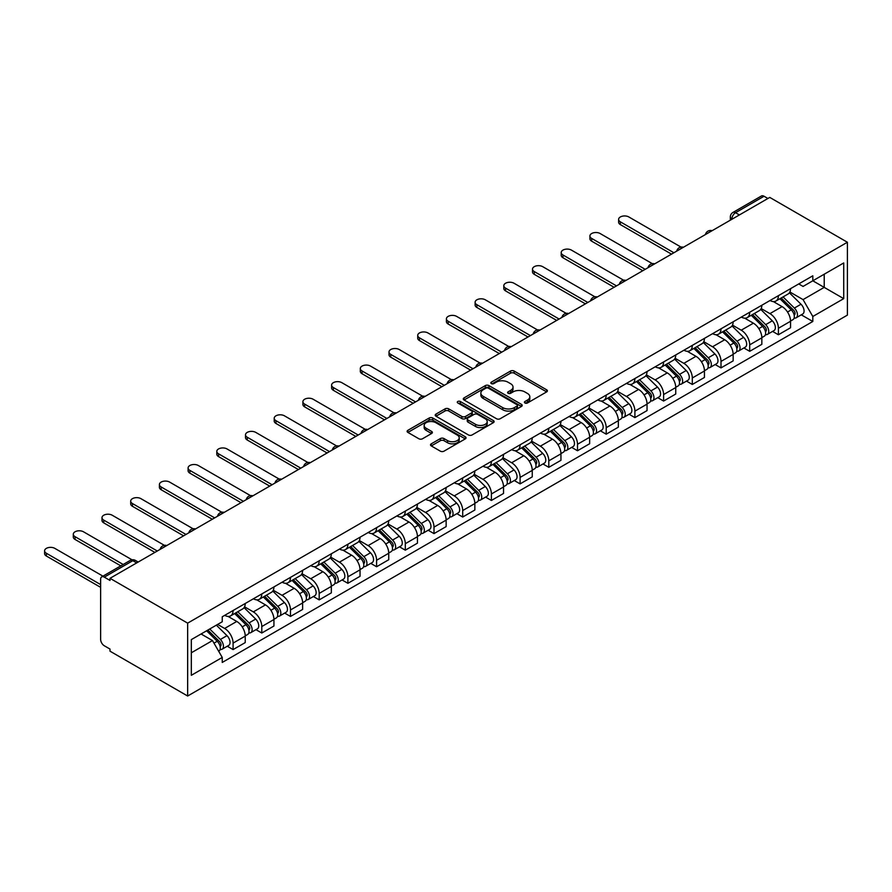 <?xml version="1.0" encoding="UTF-8"?>
<svg xmlns="http://www.w3.org/2000/svg" width="892" height="892" viewBox="0 0 892 892"><rect width="100%" height="100%" fill="white"/><g stroke="black" fill="none" stroke-linecap="round" stroke-linejoin="round"><path stroke-width="1.34" d="M524.931 402.983A1.784 1.037 0 0 0 527.462 402.983L546.651 391.9A2.553 1.472 0 0 0 547.398 390.863A2.553 1.472 0 0 0 546.651 389.815L514.149 371.05A2.553 1.472 0 0 0 510.536 371.05L491.347 382.133A1.784 1.037 0 0 0 490.823 382.858A1.784 1.037 0 0 0 491.347 383.593A1.784 1.037 0 0 0 493.878 383.593L496.353 382.155A8.173 4.716 0 0 1 507.916 382.155L510.625 383.716A8.173 4.716 0 0 1 513.023 387.05A8.173 4.716 0 0 1 510.625 390.395L508.139 391.822A1.784 1.037 0 0 0 507.615 392.558A1.784 1.037 0 0 0 508.139 393.283A1.784 1.037 0 0 0 510.67 393.283L513.156 391.856A8.173 4.716 0 0 1 524.708 391.856L527.417 393.417A8.173 4.716 0 0 1 529.815 396.75A8.173 4.716 0 0 1 527.417 400.084L524.931 401.523A1.784 1.037 0 0 0 524.407 402.247A1.784 1.037 0 0 0 524.931 402.983L524.931 401.523M431.26 443.826A2.553 1.472 0 0 0 430.513 444.863A2.553 1.472 0 0 0 431.26 445.911L440.38 451.174A2.553 1.472 0 0 0 443.982 451.174L465.301 438.875A2.553 1.472 0 0 0 466.048 437.827A2.553 1.472 0 0 0 465.301 436.79L432.787 418.025A2.553 1.472 0 0 0 429.175 418.025L407.867 430.323A2.553 1.472 0 0 0 407.12 431.371A2.553 1.472 0 0 0 407.867 432.408L418.883 438.764A2.553 1.472 0 0 0 422.496 438.764L431.617 433.501A2.553 1.472 0 0 0 432.364 432.464A2.553 1.472 0 0 0 431.617 431.416L426.153 428.26A6.835 3.947 0 0 1 424.157 425.473A6.835 3.947 0 0 1 428.372 421.827A6.835 3.947 0 0 1 435.82 422.685L457.217 435.04A6.835 3.947 0 0 1 459.213 437.827A6.835 3.947 0 0 1 454.998 441.473A6.835 3.947 0 0 1 447.55 440.615L443.982 438.563A2.553 1.472 0 0 0 440.38 438.563L431.26 443.826L431.26 445.911M187.655 623.14L110.006 578.317L769.763 197.411L847.4 242.245L187.655 623.14L187.655 696.016L847.4 315.11L847.4 242.245M496.543 418.749A2.553 1.472 0 0 0 500.144 418.749L521.463 406.451A2.553 1.472 0 0 0 522.21 405.403A2.553 1.472 0 0 0 521.463 404.366L488.95 385.6A2.553 1.472 0 0 0 485.337 385.6L464.03 397.899A2.553 1.472 0 0 0 463.282 398.936A2.553 1.472 0 0 0 464.03 399.984L496.543 418.749M458.521 403.362A1.784 1.037 0 0 1 460.328 403.619L460.328 401.5L493.376 420.578A2.553 1.472 0 0 1 494.123 421.615A2.553 1.472 0 0 1 493.376 422.663L472.069 434.962A2.553 1.472 0 0 1 468.456 434.962L435.954 416.196L435.954 414.111A2.553 1.472 0 0 0 435.207 415.148A2.553 1.472 0 0 0 435.954 416.196M435.954 414.111L445.075 408.848A2.553 1.472 0 0 1 448.687 408.848L461.866 416.452A2.553 1.472 0 0 0 465.479 416.452L471.522 412.963A2.553 1.472 0 0 0 472.269 411.926A2.553 1.472 0 0 0 471.522 410.877L457.797 402.95A1.784 1.037 0 0 1 457.273 402.225A1.784 1.037 0 0 1 458.377 401.266A1.784 1.037 0 0 1 460.328 401.5M110.006 578.317L110.006 580.447L104.308 577.146A5.207 2.999 -120 0 0 101.699 576.89A5.207 2.999 -120 0 0 100.629 579.276L100.629 639.397A5.207 2.999 -120 0 0 104.308 645.775L110.006 649.064L110.006 651.182L187.655 696.016M739.401 214.939L735.543 212.709A5.207 2.999 60 0 0 732.934 212.452L761.456 195.984A5.207 2.999 60 0 1 764.054 196.251L735.543 212.709A5.207 2.999 120 0 0 731.864 219.086L731.864 219.298M767.923 198.481L764.054 196.251M778.404 295.665A11.964 6.913 60 0 1 775.928 301.039L788.071 294.025A11.964 6.913 -120 0 0 790.546 288.662M761.177 308.554L769.941 313.616A11.964 6.913 60 0 1 778.404 328.278L790.546 321.265A11.964 6.913 -120 0 0 782.083 306.614L773.397 301.596M790.546 321.265L790.546 327.743L778.404 334.756L772.583 331.4M775.928 301.039A11.964 6.913 60 0 1 770.041 300.504M778.404 328.278L778.404 334.756M749.704 312.233A11.964 6.913 60 0 1 747.228 317.608L759.371 310.606A11.964 6.913 -120 0 0 761.846 305.231M743.883 347.969L749.704 351.325L761.846 344.323L761.846 337.834A11.964 6.913 -120 0 0 753.383 323.183L744.697 318.165M747.228 317.608A11.964 6.913 60 0 1 741.341 317.073M732.477 325.123L741.241 330.185A11.964 6.913 60 0 1 749.704 344.847L749.704 351.325M721.004 328.813A11.964 6.913 60 0 1 718.528 334.177L730.671 327.174A11.964 6.913 -120 0 0 733.146 321.8M715.183 364.538L721.004 367.894L733.146 360.892L733.146 354.414A11.964 6.913 -120 0 0 724.683 339.752L715.997 334.734M718.528 334.177A11.964 6.913 60 0 1 712.63 333.641M703.777 341.692L712.541 346.765A11.964 6.913 60 0 1 721.004 361.416L721.004 367.894M692.303 345.382A11.964 6.913 60 0 1 689.828 350.757L701.971 343.743A11.964 6.913 -120 0 0 704.446 338.369M686.483 381.107L692.303 384.463L704.446 377.461L704.446 370.983A11.964 6.913 -120 0 0 695.983 356.321L687.297 351.303M689.828 350.757A11.964 6.913 60 0 1 683.93 350.21M675.077 358.272L683.841 363.334A11.964 6.913 60 0 1 692.303 377.985L692.303 384.463M663.603 361.951A11.964 6.913 60 0 1 661.128 367.326L673.27 360.312A11.964 6.913 -120 0 0 675.746 354.938M657.783 397.676L663.603 401.043L675.746 394.03L675.746 387.552A11.964 6.913 -120 0 0 667.283 372.889L658.597 367.872M661.128 367.326A11.964 6.913 60 0 1 655.23 366.779M646.377 374.841L655.141 379.903A11.964 6.913 60 0 1 663.603 394.554L663.603 401.043M634.903 378.52A11.964 6.913 60 0 1 632.428 383.894L644.57 376.881A11.964 6.913 -120 0 0 647.046 371.507M629.083 414.245L634.903 417.612L647.046 410.599L647.046 404.121A11.964 6.913 -120 0 0 638.583 389.458L629.897 384.441M632.428 383.894A11.964 6.913 60 0 1 626.53 383.348M617.665 391.41L626.44 396.472A11.964 6.913 60 0 1 634.903 411.134L634.903 417.612M606.203 395.089A11.964 6.913 60 0 1 603.728 400.463L615.87 393.45A11.964 6.913 -120 0 0 618.346 388.076M600.383 430.814L606.203 434.181L618.346 427.168L618.346 420.69A11.964 6.913 -120 0 0 609.883 406.027L601.186 401.01M603.728 400.463A11.964 6.913 60 0 1 597.83 399.928M588.965 407.978L597.74 413.041A11.964 6.913 60 0 1 606.203 427.703L606.203 434.181M577.503 411.658A11.964 6.913 60 0 1 575.028 417.032L587.17 410.019A11.964 6.913 -120 0 0 589.645 404.645M571.683 447.394L577.503 450.75L589.645 443.737L589.645 437.258A11.964 6.913 -120 0 0 581.183 422.596L572.486 417.579M575.028 417.032A11.964 6.913 60 0 1 569.129 416.497M560.265 424.547L569.04 429.61A11.964 6.913 60 0 1 577.503 444.272L577.503 450.75M548.803 428.227A11.964 6.913 60 0 1 546.328 433.601L558.47 426.588A11.964 6.913 -120 0 0 560.945 421.225M542.983 463.963L548.803 467.319L560.945 460.305L560.945 453.827A11.964 6.913 -120 0 0 552.482 439.176L543.785 434.159M546.328 433.601A11.964 6.913 60 0 1 540.429 433.066M531.565 441.116L540.34 446.178A11.964 6.913 60 0 1 548.803 460.841L548.803 467.319M520.103 444.796A11.964 6.913 60 0 1 517.616 450.17L529.759 443.168A11.964 6.913 -120 0 0 532.245 437.794M514.283 480.532L520.103 483.888L532.245 476.874L532.245 470.396A11.964 6.913 -120 0 0 523.782 455.745L515.085 450.728M517.616 450.17A11.964 6.913 60 0 1 511.729 449.635M502.865 457.685L511.64 462.747A11.964 6.913 60 0 1 520.103 477.41L520.103 483.888M491.403 461.376A11.964 6.913 60 0 1 488.916 466.739L501.059 459.737A11.964 6.913 -120 0 0 503.545 454.363M485.582 497.1L491.403 500.457L503.545 493.454L503.545 486.965A11.964 6.913 -120 0 0 495.082 472.314L486.385 467.297M488.916 466.739A11.964 6.913 60 0 1 483.029 466.204M474.165 474.254L482.94 479.327A11.964 6.913 60 0 1 491.403 493.978L491.403 500.457M462.703 477.945A11.964 6.913 60 0 1 460.216 483.319L472.359 476.306A11.964 6.913 -120 0 0 474.845 470.931M456.871 513.669L462.703 517.025L474.845 510.023L474.845 503.545A11.964 6.913 -120 0 0 466.382 488.883L457.685 483.865M460.216 483.319A11.964 6.913 60 0 1 454.329 482.773M445.465 490.834L454.24 495.896A11.964 6.913 60 0 1 462.703 510.547L462.703 517.025M434.003 494.514A11.964 6.913 60 0 1 431.516 499.888L443.658 492.875A11.964 6.913 -120 0 0 446.145 487.5M428.171 530.238L434.003 533.606L446.145 526.592L446.145 520.114A11.964 6.913 -120 0 0 437.682 505.452L428.985 500.434M431.516 499.888A11.964 6.913 60 0 1 425.629 499.342M416.765 507.403L425.54 512.465A11.964 6.913 60 0 1 434.003 527.116L434.003 533.606M405.291 511.083A11.964 6.913 60 0 1 402.816 516.457L414.958 509.443A11.964 6.913 -120 0 0 417.434 504.069M399.471 546.807L405.303 550.174L417.445 543.161L417.445 536.683A11.964 6.913 -120 0 0 408.982 522.021L400.285 517.003M402.816 516.457A11.964 6.913 60 0 1 396.929 515.91M388.065 523.972L396.828 529.034A11.964 6.913 60 0 1 405.303 543.696L405.303 550.174M376.591 527.651A11.964 6.913 60 0 1 374.116 533.026L386.258 526.012A11.964 6.913 -120 0 0 388.734 520.638M370.771 563.376L376.591 566.743L388.734 559.73L388.734 553.252A11.964 6.913 -120 0 0 380.271 538.59L371.585 533.572M374.116 533.026A11.964 6.913 60 0 1 368.229 532.479M359.365 540.541L368.128 545.603A11.964 6.913 60 0 1 376.591 560.265L376.591 566.743M347.891 544.22A11.964 6.913 60 0 1 345.416 549.595L357.558 542.581A11.964 6.913 -120 0 0 360.033 537.207M342.071 579.956L347.891 583.312L360.033 576.299L360.033 569.821A11.964 6.913 -120 0 0 351.571 555.159L342.885 550.141M345.416 549.595A11.964 6.913 60 0 1 339.529 549.059M330.664 557.11L339.428 562.172A11.964 6.913 60 0 1 347.891 576.834L347.891 583.312M319.191 560.789A11.964 6.913 60 0 1 316.716 566.164L328.858 559.15A11.964 6.913 -120 0 0 331.333 553.787M313.371 596.525L319.191 599.881L331.333 592.868L331.333 586.39A11.964 6.913 -120 0 0 322.871 571.739L314.185 566.721M316.716 566.164A11.964 6.913 60 0 1 310.829 565.628M301.964 573.679L310.728 578.741A11.964 6.913 60 0 1 319.191 593.403L319.191 599.881M290.491 577.358A11.964 6.913 60 0 1 288.016 582.732L300.158 575.73A11.964 6.913 -120 0 0 302.633 570.356M284.671 613.094L290.491 616.45L302.633 609.437L302.633 602.959A11.964 6.913 -120 0 0 294.17 588.307L285.485 583.29M288.016 582.732A11.964 6.913 60 0 1 282.128 582.197M273.264 590.248L282.028 595.31A11.964 6.913 60 0 1 290.491 609.972L290.491 616.45M261.791 593.938A11.964 6.913 60 0 1 259.316 599.301L271.458 592.299A11.964 6.913 -120 0 0 273.933 586.925M255.971 629.663L261.791 633.019L273.933 626.017L273.933 619.527A11.964 6.913 -120 0 0 265.47 604.876L256.785 599.859M259.316 599.301A11.964 6.913 60 0 1 253.417 598.766M244.564 606.816L253.328 611.89A11.964 6.913 60 0 1 261.791 626.541L261.791 633.019M233.091 610.507A11.964 6.913 60 0 1 230.615 615.881L242.758 608.868A11.964 6.913 -120 0 0 245.233 603.494M227.27 646.232L233.091 649.588L245.233 642.586L245.233 636.107A11.964 6.913 -120 0 0 236.77 621.445L228.084 616.428M230.615 615.881A11.964 6.913 60 0 1 224.717 615.335M217.637 624.422L224.628 628.459A11.964 6.913 60 0 1 233.091 643.11L233.091 649.588M798.741 283.935L803.056 286.432L843.721 262.95L824.219 274.212L824.219 287.38L803.056 299.601L789.877 291.985M191.334 652.777L212.486 640.567L222.242 657.449L191.334 675.3L191.334 639.609L222.242 621.757L222.242 616.773L812.813 275.806L812.813 280.802L843.721 298.642L812.813 316.493L803.056 299.601M843.721 262.95L843.721 298.642M222.242 657.449L222.242 662.444L812.813 321.477L812.813 316.493M212.486 640.567L201.079 633.978M801.284 314.831L812.813 321.477M525.644 403.229L527.417 402.214A8.173 4.716 0 0 0 529.815 398.88L529.815 396.75M513.023 387.05L513.023 389.18A8.173 4.716 0 0 1 510.625 392.513L508.853 393.539M546.651 389.815L546.651 391.9L514.149 373.179A2.553 1.472 0 0 0 510.536 373.179L492.061 383.839M521.43 406.462L488.95 387.719A2.553 1.472 0 0 0 485.337 387.719L464.063 400.006M516.947 406.139A1.784 1.037 0 0 0 517.471 405.403A1.784 1.037 0 0 0 516.947 404.678L488.415 388.198A1.784 1.037 0 0 0 485.884 388.198L483.263 389.715A8.173 4.716 0 0 0 480.866 393.049A8.173 4.716 0 0 0 483.263 396.382L502.765 407.644A8.173 4.716 0 0 0 514.327 407.644L516.947 406.139L516.947 408.257A1.784 1.037 0 0 0 517.471 407.532L517.471 405.403M480.866 393.049L480.866 395.178A8.173 4.716 0 0 0 483.263 398.512L483.263 396.382M516.947 408.257L514.327 409.774A8.173 4.716 0 0 1 502.765 409.774L483.263 398.512M435.987 416.218L445.075 410.967L445.075 408.848M472.269 411.926L472.269 414.044A2.553 1.472 0 0 1 471.522 415.092L465.479 418.582A2.553 1.472 0 0 1 461.866 418.582L448.687 410.967A2.553 1.472 0 0 0 445.075 410.967M460.328 403.619L493.343 422.685M475.548 424.358A6.835 3.947 0 0 0 482.985 425.205A6.835 3.947 0 0 0 487.21 421.57A6.835 3.947 0 0 0 485.203 418.772L477.666 414.423A2.553 1.472 0 0 0 474.053 414.423L468.01 417.913A2.553 1.472 0 0 0 467.252 418.961A2.553 1.472 0 0 0 468.01 419.998L475.548 424.358L475.548 426.476A6.835 3.947 0 0 0 482.985 427.335A6.835 3.947 0 0 0 487.21 423.689L487.21 421.57M467.252 418.961L467.252 421.08A2.553 1.472 0 0 0 468.01 422.128L468.01 419.998M475.548 426.476L468.01 422.128M459.213 437.827L459.213 439.957A6.835 3.947 0 0 1 454.998 443.603A6.835 3.947 0 0 1 447.55 442.744L443.982 440.681A2.553 1.472 0 0 0 440.38 440.681L431.293 445.933M424.157 425.473L424.157 427.603A6.835 3.947 0 0 0 426.153 430.39L426.153 428.26M431.583 433.523L426.153 430.39M465.267 438.897L432.787 420.143A2.553 1.472 0 0 0 429.175 420.143L407.9 432.43M779.954 298.72L791.26 309.87A6.5 3.758 60 0 1 792.977 319.626L790.546 321.031M782.206 300.938L787 303.715M681.009 247.084L628.838 216.957A5.988 3.457 -0 0 0 622.315 216.21A5.988 3.457 -0 0 0 618.613 219.399A5.988 3.457 -0 0 0 620.364 221.852L673.906 252.759M781.202 297.995L793.59 310.204A3.122 1.806 60 0 1 794.415 314.887A3.122 1.806 60 0 1 794.125 314.999M783.076 296.913L794.382 308.063A6.5 3.758 60 0 1 796.099 317.82A6.5 3.758 60 0 1 794.136 318.031M789.409 292.799L801.005 304.239A6.5 3.758 60 0 1 802.722 313.995L796.099 317.82M671.52 254.142L620.364 224.606A5.988 3.457 180 0 1 618.613 222.164L618.613 219.399M751.254 315.289L762.56 326.439A6.5 3.758 60 0 1 764.277 336.195L761.846 337.6M753.506 317.519L758.3 320.284M652.308 263.653L600.126 233.526A5.988 3.457 -0 0 0 593.615 232.779A5.988 3.457 -0 0 0 589.913 235.979A5.988 3.457 -0 0 0 591.664 238.42L645.206 269.328M752.502 314.564L764.89 326.784A3.122 1.806 60 0 1 765.715 331.456A3.122 1.806 60 0 1 765.425 331.579M754.376 313.482L765.682 324.632A6.5 3.758 60 0 1 767.399 334.388A6.5 3.758 60 0 1 765.436 334.6M760.709 309.368L772.305 320.819A6.5 3.758 60 0 1 774.022 330.564L767.399 334.388M642.809 270.711L591.664 241.175A5.988 3.457 180 0 1 589.913 238.733L589.913 235.979M722.553 331.857L733.86 343.019A6.5 3.758 60 0 1 735.577 352.764L733.146 354.169M724.806 334.087L729.6 336.853M623.608 280.222L571.426 250.106A5.988 3.457 -0 0 0 564.904 249.347A5.988 3.457 -0 0 0 561.213 252.547A5.988 3.457 -0 0 0 562.963 254.989L616.506 285.897M723.802 331.133L736.19 343.353A3.122 1.806 60 0 1 737.015 348.036A3.122 1.806 60 0 1 736.725 348.148M725.675 330.051L736.982 341.212A6.5 3.758 60 0 1 738.699 350.957A6.5 3.758 60 0 1 736.736 351.169M732.009 325.937L743.605 337.388A6.5 3.758 60 0 1 745.322 347.133L738.699 350.957M614.109 287.28L562.963 257.743A5.988 3.457 180 0 1 561.213 255.302L561.213 252.547M693.853 348.426L705.159 359.587A6.5 3.758 60 0 1 706.877 369.333L704.446 370.738M696.106 350.656L700.9 353.422M594.908 296.791L542.726 266.675A5.988 3.457 -0 0 0 536.203 265.928A5.988 3.457 -0 0 0 532.513 269.116A5.988 3.457 -0 0 0 534.263 271.558L587.806 302.466M695.102 347.702L707.49 359.922A3.122 1.806 60 0 1 708.304 364.605A3.122 1.806 60 0 1 708.025 364.716M696.975 346.62L708.281 357.781A6.5 3.758 60 0 1 709.999 367.526A6.5 3.758 60 0 1 708.036 367.738M703.309 342.506L714.905 353.957A6.5 3.758 60 0 1 716.622 363.702L709.999 367.526M585.408 303.849L534.263 274.323A5.988 3.457 180 0 1 532.513 271.87L532.513 269.116M665.153 364.995L676.459 376.156A6.5 3.758 60 0 1 678.176 385.901L675.746 387.306M667.406 367.225L672.2 369.99M566.208 313.36L514.026 283.243A5.988 3.457 -0 0 0 507.503 282.496A5.988 3.457 -0 0 0 503.813 285.685A5.988 3.457 -0 0 0 505.563 288.127L559.106 319.035M666.402 364.27L678.79 376.491A3.122 1.806 60 0 1 679.604 381.174A3.122 1.806 60 0 1 679.325 381.285M668.275 363.189L679.581 374.35A6.5 3.758 60 0 1 681.298 384.095A6.5 3.758 60 0 1 679.336 384.307M674.608 359.075L686.204 370.526A6.5 3.758 60 0 1 687.922 380.282L681.298 384.095M556.708 320.418L505.563 290.892A5.988 3.457 180 0 1 503.813 288.45L503.813 285.685M636.453 381.564L647.759 392.725A6.5 3.758 60 0 1 649.465 402.482L647.046 403.875M638.705 383.794L643.5 386.559M537.508 329.94L485.326 299.812A5.988 3.457 -0 0 0 478.803 299.065A5.988 3.457 -0 0 0 475.113 302.254A5.988 3.457 -0 0 0 476.863 304.696L530.405 335.604M637.702 380.851L650.078 393.06A3.122 1.806 60 0 1 650.904 397.743A3.122 1.806 60 0 1 650.625 397.854M639.575 379.769L650.881 390.919A6.5 3.758 60 0 1 652.598 400.675A6.5 3.758 60 0 1 650.636 400.876M645.908 375.643L657.504 387.095A6.5 3.758 60 0 1 659.221 396.851L652.598 400.675M528.008 336.986L476.863 307.461A5.988 3.457 180 0 1 475.113 305.019L475.113 302.254M607.742 398.144L619.059 409.294A6.5 3.758 60 0 1 620.765 419.05L618.346 420.444M610.005 400.363L614.8 403.128M508.808 346.509L456.626 316.381A5.988 3.457 -0 0 0 450.103 315.634A5.988 3.457 -0 0 0 446.413 318.823A5.988 3.457 -0 0 0 448.163 321.265L501.705 352.173M609.002 397.419L621.378 409.629A3.122 1.806 60 0 1 622.203 414.312A3.122 1.806 60 0 1 621.925 414.423M610.875 396.338L622.181 407.488A6.5 3.758 60 0 1 623.898 417.244A6.5 3.758 60 0 1 621.936 417.445M617.197 392.224L628.804 403.663A6.5 3.758 60 0 1 630.521 413.42L623.898 417.244M499.308 353.555L448.163 324.03A5.988 3.457 180 0 1 446.413 321.588L446.413 318.823M579.042 414.713L590.348 425.863A6.5 3.758 60 0 1 592.065 435.619L589.645 437.013M581.305 416.932L586.1 419.697M480.108 363.077L427.926 332.95A5.988 3.457 -0 0 0 421.403 332.203A5.988 3.457 -0 0 0 417.712 335.392A5.988 3.457 -0 0 0 419.463 337.834L473.005 368.753M580.302 413.988L592.678 426.198A3.122 1.806 60 0 1 593.503 430.881A3.122 1.806 60 0 1 593.225 430.992M582.175 412.907L593.481 424.057A6.5 3.758 60 0 1 595.198 433.813A6.5 3.758 60 0 1 593.236 434.025M588.497 408.792L600.104 420.232A6.5 3.758 60 0 1 601.821 429.989L595.198 433.813M470.608 370.124L419.463 340.599A5.988 3.457 180 0 1 417.712 338.157L417.712 335.392M550.342 431.282L561.648 442.432A6.5 3.758 60 0 1 563.365 452.188L560.945 453.593M552.605 433.501L557.389 436.277M451.408 379.646L399.226 349.519A5.988 3.457 -0 0 0 392.703 348.772A5.988 3.457 -0 0 0 389.012 351.961A5.988 3.457 -0 0 0 390.763 354.414L444.305 385.322M551.602 430.557L563.978 442.767A3.122 1.806 60 0 1 564.803 447.45A3.122 1.806 60 0 1 564.524 447.561M553.475 429.476L564.781 440.626A6.5 3.758 60 0 1 566.498 450.382A6.5 3.758 60 0 1 564.536 450.594M559.797 425.361L571.404 436.801A6.5 3.758 60 0 1 573.121 446.558L566.498 450.382M441.908 386.704L390.763 357.168A5.988 3.457 180 0 1 389.012 354.726L389.012 351.961M521.642 447.851L532.948 459.001A6.5 3.758 60 0 1 534.665 468.757L532.245 470.162M523.905 450.081L528.688 452.846M422.697 396.215L370.526 366.088A5.988 3.457 -0 0 0 364.003 365.341A5.988 3.457 -0 0 0 360.312 368.541A5.988 3.457 -0 0 0 362.063 370.983L415.594 401.891M522.902 447.126L535.278 459.347A3.122 1.806 60 0 1 536.103 464.018A3.122 1.806 60 0 1 535.824 464.141M524.775 446.045L536.081 457.195A6.5 3.758 60 0 1 537.798 466.951A6.5 3.758 60 0 1 535.836 467.163M531.097 441.93L542.704 453.37A6.5 3.758 60 0 1 544.421 463.126L537.798 466.951M413.208 403.273L362.063 373.737A5.988 3.457 180 0 1 360.312 371.295L360.312 368.541M492.942 464.42L504.248 475.581A6.5 3.758 60 0 1 505.965 485.326L503.534 486.731M495.194 466.65L499.988 469.415M393.996 412.784L341.826 382.668A5.988 3.457 -0 0 0 335.303 381.91A5.988 3.457 -0 0 0 331.612 385.11A5.988 3.457 -0 0 0 333.363 387.552L386.894 418.459M494.201 463.695L506.578 475.915A3.122 1.806 60 0 1 507.403 480.587A3.122 1.806 60 0 1 507.113 480.71M496.075 462.613L507.381 473.775A6.5 3.758 60 0 1 509.098 483.52A6.5 3.758 60 0 1 507.124 483.732M502.397 458.499L514.004 469.95A6.5 3.758 60 0 1 515.721 479.695L509.098 483.52M384.508 419.842L333.363 390.306A5.988 3.457 180 0 1 331.612 387.864L331.612 385.11M464.241 480.989L475.548 492.15A6.5 3.758 60 0 1 477.265 501.895L474.834 503.3M466.494 483.219L471.288 485.984M365.296 429.353L313.125 399.237A5.988 3.457 -0 0 0 306.603 398.479A5.988 3.457 -0 0 0 302.912 401.679A5.988 3.457 -0 0 0 304.663 404.121L358.194 435.028M465.501 480.264L477.878 492.484A3.122 1.806 60 0 1 478.703 497.167A3.122 1.806 60 0 1 478.413 497.279M467.375 479.182L478.681 490.344A6.5 3.758 60 0 1 480.398 500.089A6.5 3.758 60 0 1 478.424 500.3M473.697 475.068L485.304 486.519A6.5 3.758 60 0 1 487.021 496.264L480.398 500.089M355.808 436.411L304.663 406.886A5.988 3.457 180 0 1 302.912 404.433L302.912 401.679M435.541 497.558L446.847 508.719A6.5 3.758 60 0 1 448.565 518.464L446.134 519.869M437.794 499.788L442.588 502.553M336.596 445.922L284.425 415.806A5.988 3.457 -0 0 0 277.903 415.059A5.988 3.457 -0 0 0 274.212 418.248A5.988 3.457 -0 0 0 275.962 420.69L329.494 451.597M436.801 496.833L449.178 509.053A3.122 1.806 60 0 1 450.003 513.736A3.122 1.806 60 0 1 449.713 513.848M438.674 495.751L449.981 506.912A6.5 3.758 60 0 1 451.698 516.658A6.5 3.758 60 0 1 449.724 516.869M444.997 491.637L456.604 503.088A6.5 3.758 60 0 1 458.321 512.833L451.698 516.658M327.108 452.98L275.962 423.455A5.988 3.457 180 0 1 274.212 421.013L274.212 418.248M406.841 514.126L418.147 525.288A6.5 3.758 60 0 1 419.864 535.044L417.434 536.438M409.093 516.356L413.888 519.122M307.896 462.502L255.725 432.375A5.988 3.457 -0 0 0 249.202 431.628A5.988 3.457 -0 0 0 245.501 434.817A5.988 3.457 -0 0 0 247.262 437.258L300.794 468.166M408.101 513.413L420.478 525.622A3.122 1.806 60 0 1 421.303 530.305A3.122 1.806 60 0 1 421.013 530.417M409.974 512.331L421.28 523.481A6.5 3.758 60 0 1 422.986 533.238A6.5 3.758 60 0 1 421.024 533.438M416.296 508.206L427.904 519.657A6.5 3.758 60 0 1 429.61 529.413L422.986 533.238M298.407 469.549L247.262 440.024A5.988 3.457 180 0 1 245.501 437.582L245.501 434.817M378.141 530.707L389.447 541.857A6.5 3.758 60 0 1 391.164 551.613L388.734 553.007M380.393 532.925L385.188 535.691M279.196 479.071L227.025 448.944A5.988 3.457 -0 0 0 220.502 448.197A5.988 3.457 -0 0 0 216.801 451.385A5.988 3.457 -0 0 0 218.562 453.827L272.093 484.735M379.39 529.982L391.778 542.191A3.122 1.806 60 0 1 392.603 546.874A3.122 1.806 60 0 1 392.313 546.986M381.263 528.9L392.58 540.05A6.5 3.758 60 0 1 394.286 549.807A6.5 3.758 60 0 1 392.324 550.007M387.596 524.786L399.203 536.226A6.5 3.758 60 0 1 400.909 545.982L394.286 549.807M269.707 486.118L218.562 456.592A5.988 3.457 180 0 1 216.801 454.151L216.801 451.385M349.441 547.275L360.747 558.425A6.5 3.758 60 0 1 362.464 568.182L360.033 569.575M351.693 549.494L356.488 552.26M250.496 495.64L198.325 465.512A5.988 3.457 -0 0 0 191.802 464.765A5.988 3.457 -0 0 0 188.1 467.954A5.988 3.457 -0 0 0 189.862 470.396L243.393 501.315M350.69 546.551L363.077 558.76A3.122 1.806 60 0 1 363.903 563.443A3.122 1.806 60 0 1 363.613 563.554M352.563 545.469L363.869 556.619A6.5 3.758 60 0 1 365.586 566.375A6.5 3.758 60 0 1 363.624 566.587M358.896 541.355L370.492 552.795A6.5 3.758 60 0 1 372.209 562.551L365.586 566.375M241.007 502.687L189.862 473.161A5.988 3.457 180 0 1 188.1 470.72L188.1 467.954M320.741 563.844L332.047 574.994A6.5 3.758 60 0 1 333.764 584.751L331.333 586.156M322.993 566.063L327.788 568.84M221.796 512.209L169.614 482.081A5.988 3.457 -0 0 0 163.102 481.334A5.988 3.457 -0 0 0 159.4 484.523A5.988 3.457 -0 0 0 161.151 486.965L214.693 517.884M321.99 563.12L334.377 575.329A3.122 1.806 60 0 1 335.202 580.012A3.122 1.806 60 0 1 334.913 580.123M323.863 562.038L335.169 573.188A6.5 3.758 60 0 1 336.886 582.944A6.5 3.758 60 0 1 334.924 583.156M330.196 557.924L341.792 569.364A6.5 3.758 60 0 1 343.509 579.12L336.886 582.944M212.307 519.255L161.151 489.73A5.988 3.457 180 0 1 159.4 487.288L159.4 484.523M292.041 580.413L303.347 591.563A6.5 3.758 60 0 1 305.064 601.319L302.633 602.724M294.293 582.632L299.088 585.408M193.096 528.778L140.914 498.65A5.988 3.457 -0 0 0 134.402 497.903A5.988 3.457 -0 0 0 130.7 501.103A5.988 3.457 -0 0 0 132.451 503.545L185.993 534.453M293.29 579.688L305.677 591.909A3.122 1.806 60 0 1 306.502 596.581A3.122 1.806 60 0 1 306.212 596.692M295.163 578.607L306.469 589.757A6.5 3.758 60 0 1 308.186 599.513A6.5 3.758 60 0 1 306.224 599.725M301.496 574.493L313.092 585.933A6.5 3.758 60 0 1 314.809 595.689L308.186 599.513M183.596 535.836L132.451 506.299A5.988 3.457 180 0 1 130.7 503.857L130.7 501.103M263.341 596.982L274.647 608.132A6.5 3.758 60 0 1 276.364 617.888L273.933 619.293M265.593 599.212L270.387 601.977M164.396 545.346L112.214 515.23A5.988 3.457 -0 0 0 105.691 514.472A5.988 3.457 -0 0 0 102 517.672A5.988 3.457 -0 0 0 103.751 520.114L157.293 551.022M264.589 596.257L276.977 608.478A3.122 1.806 60 0 1 277.791 613.15A3.122 1.806 60 0 1 277.512 613.272M266.463 595.176L277.769 606.337A6.5 3.758 60 0 1 279.486 616.082A6.5 3.758 60 0 1 277.524 616.294M272.796 591.062L284.392 602.513A6.5 3.758 60 0 1 286.109 612.258L279.486 616.082M154.896 552.404L103.751 522.868A5.988 3.457 180 0 1 102 520.426L102 517.672M234.641 613.551L245.947 624.712A6.5 3.758 60 0 1 247.664 634.457L245.233 635.862M236.893 615.781L241.687 618.546M132.016 559.797L83.514 531.799A5.988 3.457 -0 0 0 76.991 531.041A5.988 3.457 -0 0 0 73.3 534.241A5.988 3.457 -0 0 0 75.051 536.683L123.207 564.48M235.889 612.826L248.277 625.047A3.122 1.806 60 0 1 249.091 629.73A3.122 1.806 60 0 1 248.812 629.841M237.763 611.745L249.069 622.906A6.5 3.758 60 0 1 250.786 632.651A6.5 3.758 60 0 1 248.823 632.863M244.096 607.63L255.692 619.081A6.5 3.758 60 0 1 257.409 628.827L250.786 632.651M120.81 565.862L75.051 539.448A5.988 3.457 180 0 1 73.3 536.995L73.3 534.241M206.609 630.789L217.247 641.281A6.5 3.758 60 0 1 218.964 651.026L218.64 651.216M208.193 632.35L212.987 635.115M102.97 576.165L54.813 548.368A5.988 3.457 -0 0 0 48.291 547.621A5.988 3.457 -0 0 0 44.6 550.81A5.988 3.457 -0 0 0 46.351 553.252L100.629 584.583M207.858 630.064L219.566 641.616A3.122 1.806 60 0 1 220.391 646.299A3.122 1.806 60 0 1 220.112 646.41M209.731 628.983L220.369 639.475A6.5 3.758 60 0 1 222.086 649.22A6.5 3.758 60 0 1 220.123 649.432M216.355 625.158L226.992 635.65A6.5 3.758 60 0 1 228.709 645.395L222.086 649.22M100.629 587.349L46.351 556.017A5.988 3.457 180 0 1 44.6 553.575L44.6 550.81M732.042 219.187L731.864 219.086A5.207 2.999 0 0 1 730.336 216.957L730.336 220.179M261.791 626.541L273.933 619.527M290.491 609.972L302.633 602.959M319.191 593.403L331.333 586.39M347.891 576.834L360.033 569.821M376.591 560.265L388.734 553.252M405.303 543.696L417.445 536.683M434.003 527.116L446.145 520.114M462.703 510.547L474.845 503.545M491.403 493.978L503.545 486.965M520.103 477.41L532.245 470.396M548.803 460.841L560.945 453.827M577.503 444.272L589.645 437.258M606.203 427.703L618.346 420.69M634.903 411.134L647.046 404.121M663.603 394.554L675.746 387.552M692.303 377.985L704.446 370.983M721.004 361.416L733.146 354.414M749.704 344.847L761.846 337.834M233.091 643.11L245.233 636.107M224.628 628.459L236.77 621.445M253.328 611.89L265.47 604.876M282.028 595.31L294.17 588.307M310.728 578.741L322.871 571.739M339.428 562.172L351.571 555.159M368.128 545.603L380.271 538.59M396.828 529.034L408.982 522.021M425.54 512.465L437.682 505.452M454.24 495.896L466.382 488.883M482.94 479.327L495.082 472.314M511.64 462.747L523.782 455.745M540.34 446.178L552.482 439.176M569.04 429.61L581.183 422.596M597.74 413.041L609.883 406.027M626.44 396.472L638.583 389.458M655.141 379.903L667.283 372.889M683.841 363.334L695.983 356.321M712.541 346.765L724.683 339.752M741.241 330.185L753.383 323.183M769.941 313.616L782.083 306.614M711.671 230.95A5.207 2.999 120 0 0 709.374 232.277M682.971 247.53A5.207 2.999 120 0 0 680.674 248.857M654.271 264.099A5.207 2.999 120 0 0 651.974 265.426M625.571 280.668A5.207 2.999 120 0 0 623.263 281.995M596.859 297.237A5.207 2.999 120 0 0 594.563 298.564M568.159 313.806A5.207 2.999 120 0 0 565.862 315.132M539.459 330.375A5.207 2.999 120 0 0 537.162 331.701M510.759 346.943A5.207 2.999 120 0 0 508.462 348.27M482.059 363.512A5.207 2.999 120 0 0 479.762 364.839M453.359 380.092A5.207 2.999 120 0 0 451.062 381.408M424.659 396.661A5.207 2.999 120 0 0 422.362 397.988M395.959 413.23A5.207 2.999 120 0 0 393.662 414.557M367.259 429.799A5.207 2.999 120 0 0 364.962 431.126M338.559 446.368A5.207 2.999 120 0 0 336.262 447.695M309.858 462.937A5.207 2.999 120 0 0 307.562 464.264M281.158 479.506A5.207 2.999 120 0 0 278.861 480.833M252.458 496.075A5.207 2.999 120 0 0 250.161 497.401M223.758 512.644A5.207 2.999 120 0 0 221.461 513.97M195.058 529.224A5.207 2.999 120 0 0 192.75 530.55M166.358 545.793A5.207 2.999 120 0 0 164.05 547.119M136.688 562.919L132.819 560.689L104.308 577.146M138.215 562.038L135.428 560.432A5.207 2.999 120 0 0 132.819 560.689A5.207 2.999 60 0 0 130.221 560.432L101.699 576.89M527.417 402.214L527.417 400.084M508.139 393.283L508.139 391.822M510.625 392.513L510.625 390.395M491.347 383.593L491.347 382.133M510.536 373.179L510.536 371.05M514.149 373.179L514.149 371.05M464.03 399.984L464.03 397.899M485.337 387.719L485.337 385.6M488.95 387.719L488.95 385.6M521.463 406.451L521.463 404.366M502.765 409.774L502.765 407.644M514.327 409.774L514.327 407.644M448.687 410.967L448.687 408.848M461.866 418.582L461.866 416.452M465.479 418.582L465.479 416.452M471.522 415.092L471.522 412.963M493.376 422.663L493.376 420.578M440.38 440.681L440.38 438.563M443.982 440.681L443.982 438.563M447.55 442.744L447.55 440.615M431.617 433.501L431.617 431.416M407.867 432.408L407.867 430.323M429.175 420.143L429.175 418.025M432.787 420.143L432.787 418.025M465.301 438.875L465.301 436.79M791.26 309.87L787.524 312.033M795.062 313.46L793.88 314.14M801.005 304.239L794.382 308.063M620.364 224.606L620.364 221.852M762.56 326.439L758.824 328.602M766.362 330.029L765.18 330.709M772.305 320.819L765.682 324.632M591.664 241.175L591.664 238.42M733.86 343.019L730.124 345.171M737.662 346.598L736.48 347.278M743.605 337.388L736.982 341.212M562.963 257.743L562.963 254.989M705.159 359.587L701.424 361.739M708.95 363.167L707.78 363.847M714.905 353.957L708.281 357.781M534.263 274.323L534.263 271.558M676.459 376.156L672.724 378.308M680.25 379.747L679.08 380.416M686.204 370.526L679.581 374.35M505.563 290.892L505.563 288.127M647.759 392.725L644.024 394.877M651.55 396.316L650.379 396.985M657.504 387.095L650.881 390.919M476.863 307.461L476.863 304.696M619.059 409.294L615.313 411.446M622.85 412.885L621.679 413.565M628.804 403.663L622.181 407.488M448.163 324.03L448.163 321.265M590.348 425.863L586.613 428.026M594.15 429.453L592.979 430.134M600.104 420.232L593.481 424.057M419.463 340.599L419.463 337.834M561.648 442.432L557.913 444.595M565.45 446.022L564.279 446.702M571.404 436.801L564.781 440.626M390.763 357.168L390.763 354.414M532.948 459.001L529.212 461.164M536.75 462.591L535.579 463.271M542.704 453.37L536.081 457.195M362.063 373.737L362.063 370.983M504.248 475.581L500.512 477.733M508.05 479.16L506.879 479.84M514.004 469.95L507.381 473.775M333.363 390.306L333.363 387.552M475.548 492.15L471.812 494.302M479.35 495.729L478.179 496.409M485.304 486.519L478.681 490.344M304.663 406.886L304.663 404.121M446.847 508.719L443.112 510.871M450.65 512.309L449.479 512.978M456.604 503.088L449.981 506.912M275.962 423.455L275.962 420.69M418.147 525.288L414.412 527.44M421.949 528.878L420.779 529.547M427.904 519.657L421.28 523.481M247.262 440.024L247.262 437.258M389.447 541.857L385.712 544.009M393.249 545.447L392.079 546.116M399.203 536.226L392.58 540.05M218.562 456.592L218.562 453.827M360.747 558.425L357.012 560.589M364.549 562.016L363.378 562.696M370.492 552.795L363.869 556.619M189.862 473.161L189.862 470.396M332.047 574.994L328.312 577.157M335.849 578.585L334.667 579.265M341.792 569.364L335.169 573.188M161.151 489.73L161.151 486.965M303.347 591.563L299.612 593.726M307.149 595.154L305.967 595.834M313.092 585.933L306.469 589.757M132.451 506.299L132.451 503.545M274.647 608.132L270.912 610.295M278.438 611.722L277.267 612.403M284.392 602.513L277.769 606.337M103.751 522.868L103.751 520.114M245.947 624.712L242.211 626.864M249.738 628.291L248.567 628.971M255.692 619.081L249.069 622.906M75.051 539.448L75.051 536.683M217.247 641.281L213.98 643.154M221.038 644.871L219.867 645.54M226.992 635.65L220.369 639.475M46.351 556.017L46.351 553.252M712.106 230.705A5.207 5.207 0 0 0 705.438 234.551M683.406 247.274A5.207 5.207 0 0 0 676.727 251.12M654.706 263.842A5.207 5.207 0 0 0 648.027 267.689M626.006 280.411A5.207 5.207 0 0 0 619.327 284.269M597.306 296.98A5.207 5.207 0 0 0 590.627 300.838M568.605 313.549A5.207 5.207 0 0 0 561.927 317.407M539.905 330.118A5.207 5.207 0 0 0 533.226 333.976M511.205 346.687A5.207 5.207 0 0 0 504.526 350.545M482.505 363.267A5.207 5.207 0 0 0 475.826 367.114M453.805 379.836A5.207 5.207 0 0 0 447.126 383.683M425.105 396.405A5.207 5.207 0 0 0 418.426 400.252M396.405 412.974A5.207 5.207 0 0 0 389.726 416.832M367.705 429.543A5.207 5.207 0 0 0 361.026 433.4M338.993 446.112A5.207 5.207 0 0 0 332.326 449.969M310.293 462.68A5.207 5.207 0 0 0 303.626 466.538M281.593 479.249A5.207 5.207 0 0 0 274.926 483.107M252.893 495.818A5.207 5.207 0 0 0 246.225 499.676M224.193 512.398A5.207 5.207 0 0 0 217.514 516.245M195.493 528.967A5.207 5.207 0 0 0 188.814 532.814M166.793 545.536A5.207 5.207 0 0 0 160.114 549.394M135.428 560.432A5.207 5.207 0 0 0 130.221 560.432M732.934 212.452A5.207 5.207 0 0 0 730.336 216.957"/></g></svg>
